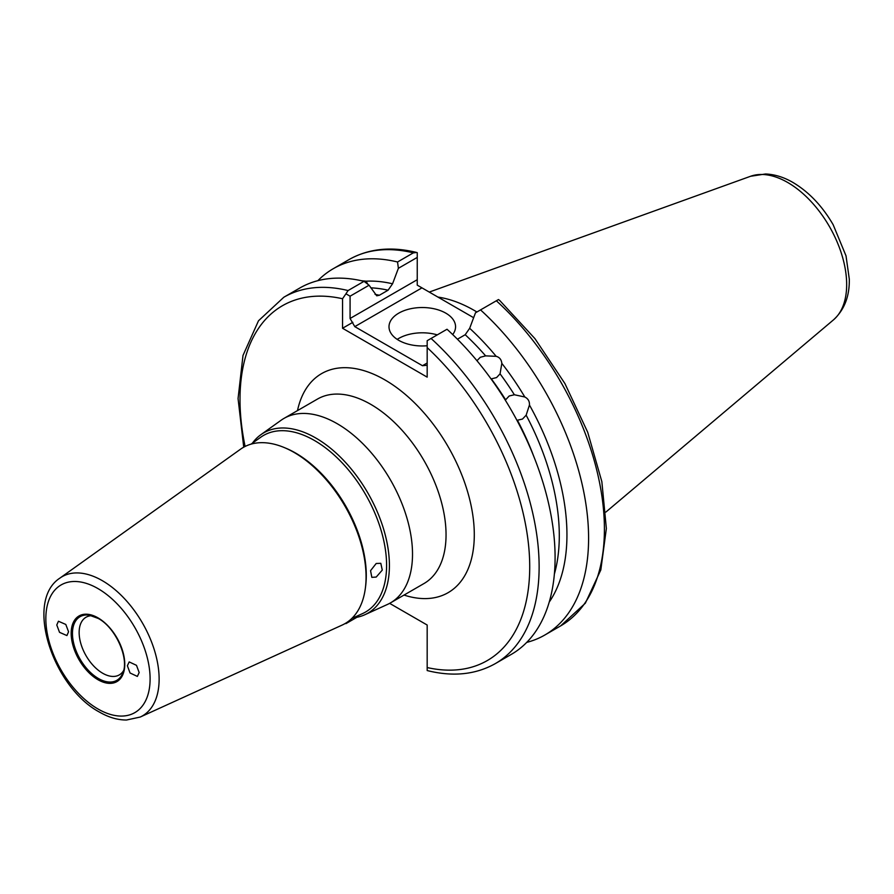 <?xml version="1.0" encoding="UTF-8"?>
<svg xmlns="http://www.w3.org/2000/svg" width="894" height="894" viewBox="0 0 894 894"><rect width="100%" height="100%" fill="white"/><g stroke="black" fill="none" stroke-linecap="round" stroke-linejoin="round"><path stroke-width="1.34" d="M505.624 399.808L509.178 395.997L514.363 394.757A187.584 108.308 -120 0 0 500.059 373.837L496.583 377.57L491.32 378.877A187.584 108.308 60 0 1 505.624 399.808M554.369 574.104A187.584 108.308 -120 0 0 526.153 415.185L522.498 419.051L517.414 420.225A187.584 108.308 60 0 1 533.796 456.443M485.621 355.868A187.584 108.308 -120 0 0 465.204 334.725L469.663 328.299A192.098 110.912 60 0 1 496.17 356.326L485.621 355.868L480.279 357.287L476.983 360.695M68.559 631.801L65.798 624.448L58.434 621.241L56.78 624.995L59.54 632.349L66.905 635.567L68.559 631.801M361.31 280.705L366.048 281.197L367.568 283.767M452.699 334.557A33.279 19.221 0 0 0 455.56 326.746A33.279 19.221 0 0 0 445.815 313.157A33.279 19.221 0 0 0 409.541 308.989A33.279 19.221 0 0 0 389.002 326.746A33.279 19.221 0 0 0 398.746 340.335A33.279 19.221 0 0 0 427.176 345.754M437.289 334.87A33.279 19.221 0 0 0 397.204 339.385M91.825 615.687A33.279 19.221 -120 0 0 86.036 617.24A33.279 19.221 -120 0 0 80.929 643.904A33.279 19.221 -120 0 0 102.676 673.238A33.279 19.221 -120 0 0 119.315 674.892A33.279 19.221 -120 0 0 123.562 670.656M127.384 665.762L130.055 672.992L137.363 676.412L139.162 672.556L136.491 665.337L129.183 661.918L127.384 665.762M284.326 447.581L286.024 448.285A99.882 57.663 60 0 1 295.668 453.09A99.882 57.663 60 0 1 365.624 586.173L365.389 587.995A101.715 58.725 -120 0 0 294.148 452.465A101.715 58.725 -120 0 0 284.326 447.581A101.715 58.725 -120 0 0 240.531 449.201L59.954 578.083A80.359 46.399 60 0 1 102.307 580.664A80.359 46.399 60 0 1 155.388 653.514A80.359 46.399 60 0 1 140.19 717.055L342.089 625.107A101.715 58.725 -120 0 0 365.389 587.995M251.058 444.139L260.746 437.233A101.972 58.881 60 0 1 314.487 440.507A101.972 58.881 60 0 1 381.85 532.958A101.972 58.881 60 0 1 362.562 613.586L351.733 618.514M252.387 443.2A104.129 60.121 60 0 1 260.914 434.663A104.129 60.121 60 0 1 315.783 438.004A104.129 60.121 60 0 1 384.565 532.399A104.129 60.121 60 0 1 364.875 614.726A104.129 60.121 60 0 1 353.219 617.843M376.206 563.477L380.81 563.321L382.274 570.104L376.206 577.066L371.837 577.356L370.552 570.674L376.206 563.477M437.926 297.076A147.946 85.422 60 0 1 474.524 310.576A147.946 85.422 60 0 1 476.915 311.984M260.914 434.663L281.062 420.281A106.509 61.496 60 0 1 283.946 418.426A106.509 61.496 60 0 1 337.206 423.7A106.509 61.496 60 0 1 406.781 517.548A106.509 61.496 60 0 1 390.454 602.902A106.509 61.496 60 0 1 387.404 604.467L364.875 614.726M447.022 329.249A211.52 122.12 60 0 1 511.29 654.397L495.321 663.605A211.52 122.12 60 0 0 431.064 338.457L447.022 329.249M526.153 415.185L529.449 405.016C529.65 401.328 528.108 398.657 524.812 396.992L514.363 394.757M529.449 405.016A192.098 110.912 60 0 1 549.218 602.098M544.792 635.042L560.616 625.912A211.52 122.12 -120 0 0 496.349 300.775L480.536 309.905A211.52 122.12 60 0 1 544.792 635.042A211.52 122.12 60 0 1 526.7 642.406M480.536 309.905L475.485 312.811L469.663 328.299M496.17 356.326C499.522 357.242 501.411 359.6 501.836 363.377A192.098 110.912 60 0 1 524.812 396.992M501.836 363.377L500.059 373.837M243.738 447.179L238.061 398.545L243 355.454L258.489 320.79L283.811 297.244L299.769 288.036A211.52 122.12 60 0 1 364.026 281.331L369.077 285.22L350.079 296.193L350.079 318.487L417.241 279.71L417.241 257.416L398.389 268.301L392.555 283.789L388.097 290.204A187.584 108.308 -120 0 0 370.831 287.846M375.067 294.372A187.584 108.308 60 0 1 379.358 295.255L376.743 295.802L369.077 285.22M366.048 281.197A192.098 110.912 60 0 1 392.555 283.789M398.389 268.301L397.539 261.987L413.352 252.857A211.52 122.12 -120 0 0 349.096 259.551C368.652 248.577 391.192 246.208 416.693 252.477L413.352 252.857M317.862 280.671A211.52 122.12 60 0 1 333.283 268.692A211.52 122.12 60 0 1 397.539 261.987M379.358 295.255L388.097 290.204M356.918 617.285L345.944 623.621L356.918 617.285M283.811 297.244A211.52 122.12 60 0 1 348.068 290.55L364.026 281.331M389.639 603.361L427.176 625.029L427.176 667.55A204.86 118.276 -120 0 0 529.717 566.774A204.86 118.276 -120 0 0 427.176 347.598L427.176 377.134L342.547 328.266L342.547 298.741A204.86 118.276 -120 0 0 245.101 446.452M465.204 334.725L457.426 339.206M473.641 317.705L421.957 287.857L354.784 326.634L422.471 365.713L427.176 362.998M350.079 620.023L350.079 621.229M496.349 300.775L498.483 299.546L499.791 300.552L534.947 338.647L564.907 383.537L587.716 432.271L601.852 481.665L606.356 528.533L600.824 569.914L585.346 603.204L560.616 625.912M417.241 279.71L417.241 285.141L421.957 287.857M417.241 257.416L417.241 252.644M427.176 347.598L427.176 340.703L431.064 338.457M427.176 365.255L422.471 365.713M354.784 326.634L350.079 318.487M342.547 328.266L352.828 322.332M348.068 290.55L345.944 293.802L350.079 296.193M345.944 293.802L342.547 298.741M427.176 669.986L427.176 667.55M97.971 617.843A37.894 21.881 60 0 1 124.769 664.253A37.894 21.881 60 0 1 97.971 679.719A37.894 21.881 60 0 1 71.174 633.31A37.894 21.881 60 0 1 97.971 617.843M98.441 678.512A36.743 21.21 -120 0 0 122.713 673.227C129.596 659.213 115.795 627.61 98.239 618.447L89.165 615.128A36.743 21.21 -120 0 0 72.895 639.199A36.743 21.21 -120 0 0 98.441 678.512M98.094 618.313A36.743 21.21 -120 0 0 89.165 615.128M390.454 602.902L423.991 583.536A106.509 61.496 -120 0 0 440.317 498.193A106.509 61.496 -120 0 0 370.742 404.334A106.509 61.496 -120 0 0 317.482 399.059L283.946 418.426M297.501 410.592A126.479 73.017 60 0 1 384.856 379.872A126.479 73.017 60 0 1 473.775 523.359A126.479 73.017 60 0 1 404.01 595.069M787.726 182.499A83.354 48.12 60 0 1 840.941 252.019A83.354 48.12 60 0 1 833.476 319.873C844.338 309.905 849.613 296.327 849.3 279.14L846.015 255.829L833.163 224.729C822.346 206.101 808.958 192.02 793.023 182.51C783.949 177.213 774.785 174.375 765.532 173.984L750.569 176.274A83.354 48.12 60 0 1 787.726 182.499M97.971 588.587A73.721 42.566 60 0 1 150.103 678.881A73.721 42.566 60 0 1 97.971 708.976A73.721 42.566 60 0 1 45.84 618.682A73.721 42.566 60 0 1 97.971 588.587M833.476 319.873L605.875 512.072M59.954 578.083C24.194 601.17 52.981 687.274 99.346 712.026C108.576 717.379 117.628 720.039 126.501 720.016L140.19 717.055M333.283 268.692L349.096 259.551M750.569 176.274L429.254 292.081M427.176 670.556C452.9 676.981 475.608 674.668 495.321 663.605"/></g></svg>

